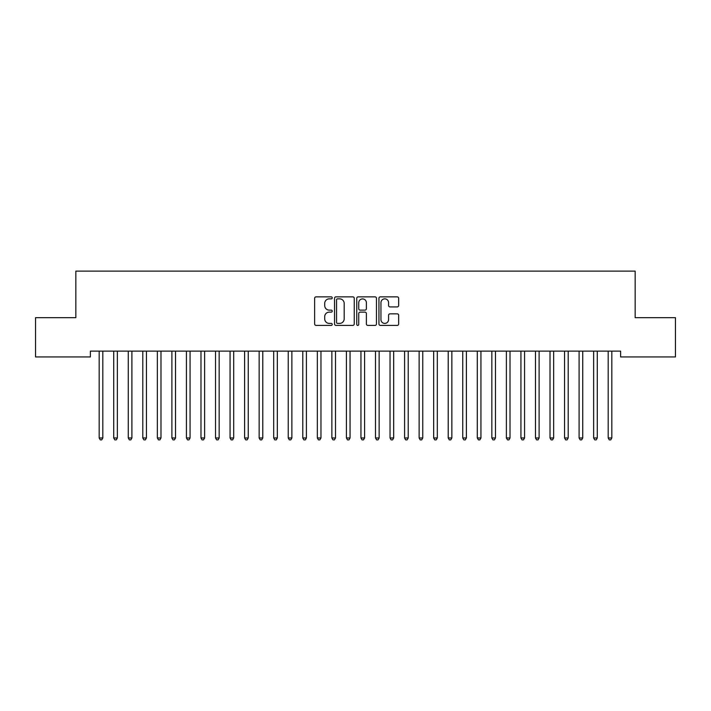 <?xml version="1.0" encoding="UTF-8"?>
<svg xmlns="http://www.w3.org/2000/svg" width="711" height="711" viewBox="0 0 711 711"><rect width="100%" height="100%" fill="white"/><g stroke="black" fill="none" stroke-linecap="round" stroke-linejoin="round"><path stroke-width="1.07" d="M332.233 297.856A0.995 0.995 0 0 0 331.228 296.851L316.066 296.851A1.431 1.431 0 0 0 314.635 298.282L314.635 323.976A1.431 1.431 0 0 0 316.066 325.407L331.228 325.407A0.995 0.995 0 0 0 332.233 324.403A0.995 0.995 0 0 0 331.228 323.407L329.273 323.407A4.568 4.568 0 0 1 324.705 318.839L324.705 316.697A4.568 4.568 0 0 1 329.273 312.129L331.228 312.129A0.995 0.995 0 0 0 332.233 311.125A0.995 0.995 0 0 0 331.228 310.129L329.273 310.129A4.568 4.568 0 0 1 324.705 305.561L324.705 303.419A4.568 4.568 0 0 1 329.273 298.851L331.228 298.851A0.995 0.995 0 0 0 332.233 297.856M397.218 306.921A1.431 1.431 0 0 0 398.649 305.49L398.649 298.282A1.431 1.431 0 0 0 397.218 296.851L380.376 296.851A1.431 1.431 0 0 0 378.945 298.282L378.945 323.976A1.431 1.431 0 0 0 380.376 325.407L397.218 325.407A1.431 1.431 0 0 0 398.649 323.976L398.649 315.266A1.431 1.431 0 0 0 397.218 313.844L390.01 313.844A1.431 1.431 0 0 0 388.579 315.266L388.579 319.586A3.822 3.822 0 0 1 384.767 323.407A3.822 3.822 0 0 1 380.945 319.586L380.945 302.673A3.822 3.822 0 0 1 384.767 298.851A3.822 3.822 0 0 1 388.579 302.673L388.579 305.49A1.431 1.431 0 0 0 390.01 306.921L397.218 306.921M620.623 351.118L90.377 351.118L90.377 356.94L35.55 356.94L35.55 317.675L75.837 317.675L75.837 271.131L635.163 271.131L635.163 317.675L675.45 317.675L675.45 356.94L620.623 356.94L620.623 351.118M354.247 298.282A1.431 1.431 0 0 0 352.825 296.851L335.983 296.851A1.431 1.431 0 0 0 334.552 298.282L334.552 323.976A1.431 1.431 0 0 0 335.983 325.407L352.825 325.407A1.431 1.431 0 0 0 354.247 323.976L354.247 298.282M358.175 296.851L375.017 296.851A1.431 1.431 0 0 1 376.448 298.282L376.448 323.976A1.431 1.431 0 0 1 375.017 325.407L367.809 325.407A1.431 1.431 0 0 1 366.387 323.976L366.387 313.56A1.431 1.431 0 0 0 364.956 312.129L360.175 312.129A1.431 1.431 0 0 0 358.744 313.56L358.744 324.403A0.995 0.995 0 0 1 357.749 325.407A0.995 0.995 0 0 1 356.753 324.403L356.753 298.282A1.431 1.431 0 0 1 358.175 296.851M337.547 298.851A0.995 0.995 0 0 0 336.552 299.855L336.552 322.403A0.995 0.995 0 0 0 337.547 323.407L339.618 323.407A4.568 4.568 0 0 0 344.186 318.839L344.186 303.419A4.568 4.568 0 0 0 339.618 298.851L337.547 298.851M366.387 302.744A3.822 3.822 0 0 0 362.566 298.922A3.822 3.822 0 0 0 358.744 302.744L358.744 308.698A1.431 1.431 0 0 0 360.175 310.129L364.956 310.129A1.431 1.431 0 0 0 366.387 308.698L366.387 302.744M99.069 351.332A1.458 1.458 0 0 1 99.176 351.883A1.458 1.458 0 0 0 99.069 351.332L98.989 351.118M103.006 351.118L102.917 351.332A1.458 1.458 0 0 0 102.811 351.883L102.811 437.976L99.176 437.976L99.176 351.883M102.811 437.976L101.717 439.869L100.269 439.869L99.176 437.976M113.618 351.332A1.458 1.458 0 0 1 113.716 351.883A1.458 1.458 0 0 0 113.618 351.332L113.529 351.118M128.158 351.332A1.458 1.458 0 0 1 128.264 351.883A1.458 1.458 0 0 0 128.158 351.332L128.069 351.118M117.546 351.118L117.457 351.332A1.458 1.458 0 0 0 117.359 351.883L117.359 437.976L113.716 437.976L113.716 351.883M117.359 437.976L116.266 439.869L114.809 439.869L113.716 437.976M132.086 351.118L132.006 351.332A1.458 1.458 0 0 0 131.899 351.883L131.899 437.976L128.264 437.976L128.264 351.883M131.899 437.976L130.806 439.869L129.358 439.869L128.264 437.976M142.698 351.332A1.458 1.458 0 0 1 142.804 351.883A1.458 1.458 0 0 0 142.698 351.332L142.618 351.118M157.247 351.332A1.458 1.458 0 0 1 157.353 351.883A1.458 1.458 0 0 0 157.247 351.332L157.158 351.118M146.635 351.118L146.546 351.332A1.458 1.458 0 0 0 146.439 351.883L146.439 437.976L142.804 437.976L142.804 351.883M146.439 437.976L145.355 439.869L143.898 439.869L142.804 437.976M161.175 351.118L161.086 351.332A1.458 1.458 0 0 0 160.988 351.883L160.988 437.976L157.353 437.976L157.353 351.883M160.988 437.976L159.895 439.869L158.437 439.869L157.353 437.976M171.786 351.332A1.458 1.458 0 0 1 171.893 351.883A1.458 1.458 0 0 0 171.786 351.332L171.698 351.118M175.715 351.118L175.635 351.332A1.458 1.458 0 0 0 175.528 351.883L175.528 437.976L171.893 437.976L171.893 351.883M175.528 437.976L174.435 439.869L172.986 439.869L171.893 437.976M186.326 351.332A1.458 1.458 0 0 1 186.433 351.883A1.458 1.458 0 0 0 186.326 351.332L186.246 351.118M190.264 351.118L190.175 351.332A1.458 1.458 0 0 0 190.068 351.883L190.068 437.976L186.433 437.976L186.433 351.883M190.068 437.976L188.984 439.869L187.526 439.869L186.433 437.976M200.875 351.332A1.458 1.458 0 0 1 200.982 351.883A1.458 1.458 0 0 0 200.875 351.332L200.786 351.118M215.415 351.332A1.458 1.458 0 0 1 215.522 351.883A1.458 1.458 0 0 0 215.415 351.332L215.335 351.118M229.964 351.332A1.458 1.458 0 0 1 230.062 351.883A1.458 1.458 0 0 0 229.964 351.332L229.875 351.118M244.504 351.332A1.458 1.458 0 0 1 244.611 351.883A1.458 1.458 0 0 0 244.504 351.332L244.415 351.118M259.044 351.332A1.458 1.458 0 0 1 259.151 351.883A1.458 1.458 0 0 0 259.044 351.332L258.964 351.118M273.593 351.332A1.458 1.458 0 0 1 273.691 351.883A1.458 1.458 0 0 0 273.593 351.332L273.504 351.118M288.133 351.332A1.458 1.458 0 0 1 288.239 351.883A1.458 1.458 0 0 0 288.133 351.332L288.044 351.118M302.673 351.332A1.458 1.458 0 0 1 302.779 351.883A1.458 1.458 0 0 0 302.673 351.332L302.593 351.118M317.222 351.332A1.458 1.458 0 0 1 317.328 351.883A1.458 1.458 0 0 0 317.222 351.332L317.133 351.118M331.761 351.332A1.458 1.458 0 0 1 331.868 351.883A1.458 1.458 0 0 0 331.761 351.332L331.673 351.118M346.301 351.332A1.458 1.458 0 0 1 346.408 351.883A1.458 1.458 0 0 0 346.301 351.332L346.221 351.118M360.85 351.332A1.458 1.458 0 0 1 360.957 351.883A1.458 1.458 0 0 0 360.85 351.332L360.761 351.118M375.39 351.332A1.458 1.458 0 0 1 375.497 351.883A1.458 1.458 0 0 0 375.39 351.332L375.31 351.118M389.939 351.332A1.458 1.458 0 0 1 390.037 351.883A1.458 1.458 0 0 0 389.939 351.332L389.85 351.118M404.479 351.332A1.458 1.458 0 0 1 404.586 351.883A1.458 1.458 0 0 0 404.479 351.332L404.39 351.118M419.019 351.332A1.458 1.458 0 0 1 419.126 351.883A1.458 1.458 0 0 0 419.019 351.332L418.939 351.118M433.568 351.332A1.458 1.458 0 0 1 433.666 351.883A1.458 1.458 0 0 0 433.568 351.332L433.479 351.118M448.108 351.332A1.458 1.458 0 0 1 448.214 351.883A1.458 1.458 0 0 0 448.108 351.332L448.019 351.118M462.648 351.332A1.458 1.458 0 0 1 462.754 351.883A1.458 1.458 0 0 0 462.648 351.332L462.568 351.118M477.197 351.332A1.458 1.458 0 0 1 477.303 351.883A1.458 1.458 0 0 0 477.197 351.332L477.108 351.118M491.736 351.332A1.458 1.458 0 0 1 491.843 351.883A1.458 1.458 0 0 0 491.736 351.332L491.648 351.118M204.804 351.118L204.724 351.332A1.458 1.458 0 0 0 204.617 351.883L204.617 437.976L200.982 437.976L200.982 351.883M204.617 437.976L203.524 439.869L202.066 439.869L200.982 437.976M219.352 351.118L219.264 351.332A1.458 1.458 0 0 0 219.157 351.883L219.157 437.976L215.522 437.976L215.522 351.883M219.157 437.976L218.064 439.869L216.615 439.869L215.522 437.976M233.892 351.118L233.803 351.332A1.458 1.458 0 0 0 233.697 351.883L233.697 437.976L230.062 437.976L230.062 351.883M233.697 437.976L232.613 439.869L231.155 439.869L230.062 437.976M248.432 351.118L248.352 351.332A1.458 1.458 0 0 0 248.246 351.883L248.246 437.976L244.611 437.976L244.611 351.883M248.246 437.976L247.152 439.869L245.695 439.869L244.611 437.976M262.981 351.118L262.892 351.332A1.458 1.458 0 0 0 262.786 351.883L262.786 437.976L259.151 437.976L259.151 351.883M262.786 437.976L261.692 439.869L260.244 439.869L259.151 437.976M277.521 351.118L277.432 351.332A1.458 1.458 0 0 0 277.334 351.883L277.334 437.976L273.691 437.976L273.691 351.883M277.334 437.976L276.241 439.869L274.784 439.869L273.691 437.976M292.061 351.118L291.981 351.332A1.458 1.458 0 0 0 291.874 351.883L291.874 437.976L288.239 437.976L288.239 351.883M291.874 437.976L290.781 439.869L289.333 439.869L288.239 437.976M306.61 351.118L306.521 351.332A1.458 1.458 0 0 0 306.414 351.883L306.414 437.976L302.779 437.976L302.779 351.883M306.414 437.976L305.33 439.869L303.873 439.869L302.779 437.976M321.15 351.118L321.061 351.332A1.458 1.458 0 0 0 320.963 351.883L320.963 437.976L317.328 437.976L317.328 351.883M320.963 437.976L319.87 439.869L318.412 439.869L317.328 437.976M335.69 351.118L335.61 351.332A1.458 1.458 0 0 0 335.503 351.883L335.503 437.976L331.868 437.976L331.868 351.883M335.503 437.976L334.41 439.869L332.961 439.869L331.868 437.976M350.239 351.118L350.15 351.332A1.458 1.458 0 0 0 350.043 351.883L350.043 437.976L346.408 437.976L346.408 351.883M350.043 437.976L348.959 439.869L347.501 439.869L346.408 437.976M364.779 351.118L364.699 351.332A1.458 1.458 0 0 0 364.592 351.883L364.592 437.976L360.957 437.976L360.957 351.883M364.592 437.976L363.499 439.869L362.041 439.869L360.957 437.976M379.327 351.118L379.239 351.332A1.458 1.458 0 0 0 379.132 351.883L379.132 437.976L375.497 437.976L375.497 351.883M379.132 437.976L378.039 439.869L376.59 439.869L375.497 437.976M393.867 351.118L393.778 351.332A1.458 1.458 0 0 0 393.672 351.883L393.672 437.976L390.037 437.976L390.037 351.883M393.672 437.976L392.588 439.869L391.13 439.869L390.037 437.976M408.407 351.118L408.327 351.332A1.458 1.458 0 0 0 408.221 351.883L408.221 437.976L404.586 437.976L404.586 351.883M408.221 437.976L407.127 439.869L405.67 439.869L404.586 437.976M422.956 351.118L422.867 351.332A1.458 1.458 0 0 0 422.761 351.883L422.761 437.976L419.126 437.976L419.126 351.883M422.761 437.976L421.667 439.869L420.219 439.869L419.126 437.976M437.496 351.118L437.407 351.332A1.458 1.458 0 0 0 437.309 351.883L437.309 437.976L433.666 437.976L433.666 351.883M437.309 437.976L436.216 439.869L434.759 439.869L433.666 437.976M452.036 351.118L451.956 351.332A1.458 1.458 0 0 0 451.849 351.883L451.849 437.976L448.214 437.976L448.214 351.883M451.849 437.976L450.756 439.869L449.308 439.869L448.214 437.976M466.585 351.118L466.496 351.332A1.458 1.458 0 0 0 466.389 351.883L466.389 437.976L462.754 437.976L462.754 351.883M466.389 437.976L465.305 439.869L463.848 439.869L462.754 437.976M481.125 351.118L481.036 351.332A1.458 1.458 0 0 0 480.938 351.883L480.938 437.976L477.303 437.976L477.303 351.883M480.938 437.976L479.845 439.869L478.387 439.869L477.303 437.976M495.665 351.118L495.585 351.332A1.458 1.458 0 0 0 495.478 351.883L495.478 437.976L491.843 437.976L491.843 351.883M495.478 437.976L494.385 439.869L492.936 439.869L491.843 437.976M506.276 351.332A1.458 1.458 0 0 1 506.383 351.883A1.458 1.458 0 0 0 506.276 351.332L506.196 351.118M510.214 351.118L510.125 351.332A1.458 1.458 0 0 0 510.018 351.883L510.018 437.976L506.383 437.976L506.383 351.883M510.018 437.976L508.934 439.869L507.476 439.869L506.383 437.976M520.825 351.332A1.458 1.458 0 0 1 520.932 351.883A1.458 1.458 0 0 0 520.825 351.332L520.736 351.118M524.754 351.118L524.674 351.332A1.458 1.458 0 0 0 524.567 351.883L524.567 437.976L520.932 437.976L520.932 351.883M524.567 437.976L523.474 439.869L522.016 439.869L520.932 437.976M535.365 351.332A1.458 1.458 0 0 1 535.472 351.883A1.458 1.458 0 0 0 535.365 351.332L535.285 351.118M539.302 351.118L539.214 351.332A1.458 1.458 0 0 0 539.107 351.883L539.107 437.976L535.472 437.976L535.472 351.883M539.107 437.976L538.014 439.869L536.565 439.869L535.472 437.976M549.914 351.332A1.458 1.458 0 0 1 550.012 351.883A1.458 1.458 0 0 0 549.914 351.332L549.825 351.118M553.842 351.118L553.753 351.332A1.458 1.458 0 0 0 553.647 351.883L553.647 437.976L550.012 437.976L550.012 351.883M553.647 437.976L552.563 439.869L551.105 439.869L550.012 437.976M564.454 351.332A1.458 1.458 0 0 1 564.561 351.883A1.458 1.458 0 0 0 564.454 351.332L564.365 351.118M568.382 351.118L568.302 351.332A1.458 1.458 0 0 0 568.196 351.883L568.196 437.976L564.561 437.976L564.561 351.883M568.196 437.976L567.102 439.869L565.645 439.869L564.561 437.976M578.994 351.332A1.458 1.458 0 0 1 579.101 351.883A1.458 1.458 0 0 0 578.994 351.332L578.914 351.118M582.931 351.118L582.842 351.332A1.458 1.458 0 0 0 582.736 351.883L582.736 437.976L579.101 437.976L579.101 351.883M582.736 437.976L581.642 439.869L580.194 439.869L579.101 437.976M593.543 351.332A1.458 1.458 0 0 1 593.641 351.883A1.458 1.458 0 0 0 593.543 351.332L593.454 351.118M597.471 351.118L597.382 351.332A1.458 1.458 0 0 0 597.284 351.883L597.284 437.976L593.641 437.976L593.641 351.883M597.284 437.976L596.191 439.869L594.734 439.869L593.641 437.976M608.083 351.332A1.458 1.458 0 0 1 608.189 351.883A1.458 1.458 0 0 0 608.083 351.332L607.994 351.118M612.011 351.118L611.931 351.332A1.458 1.458 0 0 0 611.824 351.883L611.824 437.976L608.189 437.976L608.189 351.883M611.824 437.976L610.731 439.869L609.283 439.869L608.189 437.976"/></g></svg>
